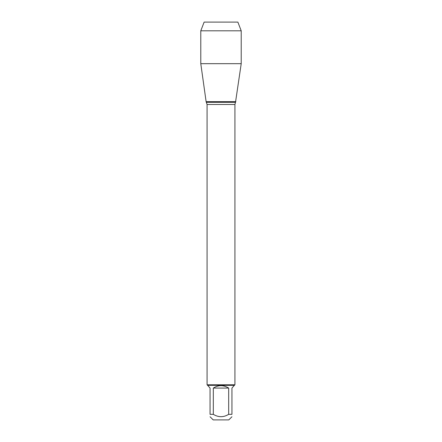 <?xml version="1.0" encoding="UTF-8"?>
<svg xmlns="http://www.w3.org/2000/svg" width="442" height="442" viewBox="0 0 442 442"><rect width="100%" height="100%" fill="white"/><g stroke="black" fill="none" stroke-linecap="round" stroke-linejoin="round"><path stroke-width="0.66" d="M231.94 416.756L228.796 419.9L213.204 419.9L210.06 416.756M210.06 414.331C210.06 417.469 210.06 417.469 210.06 414.331L210.06 388.076L207.635 385.341L234.365 385.341L231.94 388.076L231.94 414.331C231.94 417.469 231.94 417.469 231.94 414.331L228.68 414.331C223.558 417.469 218.442 417.469 213.32 414.331L210.06 414.331M228.68 414.331L228.68 388.076C223.558 384.872 218.442 384.872 213.32 388.076L213.32 414.331M207.635 385.341L207.077 384.783L207.077 104.489L206.121 101.66L235.879 101.66L206.121 101.66L200.784 63.687L206.121 101.66L221 101.66M207.077 384.783L234.923 384.783L234.923 104.489L207.077 104.489M213.32 388.076L228.68 388.076M241.216 30.813L200.784 30.813L204.132 22.1L237.868 22.1L241.216 30.813L241.216 63.687L200.784 63.687L200.784 30.813L204.132 22.1L216.226 22.1M206.491 102.301L235.509 102.301L241.216 63.687M234.923 104.489L235.509 102.301M234.365 385.341L234.923 384.783M200.784 30.813L200.784 63.687"/></g></svg>
